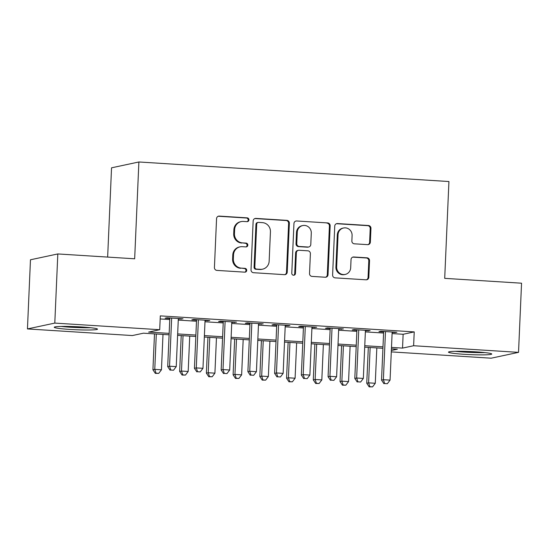 <?xml version="1.0" encoding="UTF-8"?>
<svg xmlns="http://www.w3.org/2000/svg" width="549" height="549" viewBox="0 0 549 549"><rect width="100%" height="100%" fill="white"/><g stroke="black" fill="none" stroke-linecap="round" stroke-linejoin="round"><path stroke-width="0.82" d="M248.93 219.874A1.908 1.832 77.9 0 0 247.174 217.857L219.298 216.1A2.724 2.621 77.9 0 0 216.56 218.646L214.426 267.521A2.724 2.621 77.9 0 0 216.93 270.403L244.806 272.16A1.908 1.832 77.9 0 0 246.721 270.376A1.908 1.832 77.9 0 0 244.971 268.358L241.361 268.132A8.715 8.386 77.9 0 1 233.346 258.915L233.524 254.839A8.715 8.386 77.9 0 1 242.301 246.679L245.904 246.913A1.908 1.832 77.9 0 0 247.825 245.129A1.908 1.832 77.9 0 0 246.069 243.111L242.466 242.884A8.715 8.386 77.9 0 1 234.45 233.661L234.629 229.592A8.715 8.386 77.9 0 1 243.399 221.432L247.009 221.659A1.908 1.832 77.9 0 0 248.93 219.874M247.112 221.666A1.908 1.832 77.9 0 0 246.432 218.015L218.557 216.258A2.724 2.621 77.9 0 0 218.248 216.258M244.909 272.167A1.908 1.832 77.9 0 0 244.23 268.516L241.361 268.132M246.007 246.913A1.908 1.832 77.9 0 0 245.334 243.269L242.466 242.884M464.344 354.311A21.651 1.537 2.5 0 1 448.478 352.135A21.651 1.537 2.5 0 1 475.873 351.847A21.651 1.537 2.5 0 1 491.739 354.023A21.651 1.537 2.5 0 1 464.344 354.311M70.107 329.434A21.651 1.537 2.5 0 1 54.241 327.259A21.651 1.537 2.5 0 1 81.636 326.978A21.651 1.537 2.5 0 1 97.502 329.153A21.651 1.537 2.5 0 1 70.107 329.434M367.61 244.648A2.724 2.621 77.9 0 0 370.355 242.102L370.952 228.391A2.724 2.621 77.9 0 0 368.448 225.509L337.491 223.56A2.724 2.621 77.9 0 0 334.746 226.106L332.612 274.98A2.724 2.621 77.9 0 0 335.116 277.863L366.08 279.812A2.724 2.621 77.9 0 0 368.818 277.266L369.539 260.7A2.724 2.621 77.9 0 0 367.034 257.817L353.789 256.987A2.724 2.621 77.9 0 0 351.044 259.533L350.687 267.747A7.288 7.013 77.9 0 1 345.191 274.431A7.288 7.013 77.9 0 1 336.654 266.862L338.054 234.684A7.288 7.013 77.9 0 1 343.55 228A7.288 7.013 77.9 0 1 352.094 235.576L351.861 240.936A2.724 2.621 77.9 0 0 354.366 243.818L367.61 244.648M169.092 334.801L143.447 333.188L132.357 335.556L27.45 328.933L30.47 259.78L57.817 253.94L134.663 258.792L138.89 161.976L448.931 181.534L444.704 278.35L521.55 283.202L518.531 352.355L491.183 358.195L391.293 351.888M57.817 253.94L54.797 323.093L159.704 329.716L148.621 332.083L169.161 333.373M392.096 333.572L403.138 334.272L414.227 331.905L160.308 315.881L159.704 329.716M414.227 331.905L413.623 345.733L518.531 352.355M289.357 223.244A2.724 2.621 77.9 0 0 286.853 220.362L255.896 218.406A2.724 2.621 77.9 0 0 253.158 220.959L251.023 269.834A2.724 2.621 77.9 0 0 253.528 272.709L284.485 274.665A2.724 2.621 77.9 0 0 287.23 272.112L289.357 223.244L288.623 223.402A2.724 2.621 77.9 0 0 286.118 220.52L255.161 218.564A2.724 2.621 77.9 0 0 254.846 218.564M296.693 220.979L327.65 222.935A2.724 2.621 77.9 0 1 330.155 225.817L328.021 274.692A2.724 2.621 77.9 0 1 325.283 277.238L312.031 276.401A2.724 2.621 77.9 0 1 309.526 273.519L310.391 253.7A2.724 2.621 77.9 0 0 307.886 250.818L299.095 250.269A2.724 2.621 77.9 0 0 296.357 252.814L295.458 273.45A1.908 1.832 77.9 0 1 294.017 275.2A1.908 1.832 77.9 0 1 291.78 273.217L293.948 223.532A2.724 2.621 77.9 0 1 296.693 220.979L327.65 222.935M178.315 319.01L183.016 318.797L166.978 317.782L165.132 318.18L169.806 318.475M205.045 320.698L209.745 320.486L193.708 319.47L191.862 319.868L196.535 320.163M231.774 322.387L236.468 322.167L220.437 321.158L218.584 321.549L223.265 321.844M258.497 324.068L263.197 323.855L247.16 322.846L245.314 323.237L249.994 323.533M285.226 325.756L289.927 325.543L273.889 324.528L272.043 324.926L276.723 325.221M311.956 327.444L316.656 327.231L300.619 326.216L298.773 326.614L303.446 326.909M338.685 329.132L343.386 328.913L327.348 327.904L325.502 328.295L330.175 328.59M365.414 330.814L370.115 330.601L354.078 329.592L352.225 329.983L356.905 330.278M160.178 318.942L169.765 319.545M178.267 320.081L196.487 321.234M204.997 321.769L223.217 322.915M231.726 323.457L249.946 324.603M258.455 325.138L276.675 326.291M285.178 326.827L303.405 327.979M311.907 328.515L330.127 329.661M338.637 330.203L356.857 331.349M365.366 331.884L383.586 333.037M392.144 332.502L396.838 332.289L380.8 331.273L378.954 331.671L383.634 331.967M138.89 161.976L111.543 167.816L107.645 257.083M27.45 328.933L54.797 323.093M391.355 350.488L397.359 349.205L391.43 348.828M382.921 348.292L364.701 347.146M356.191 346.611L337.971 345.458M329.462 344.923L311.242 343.77M302.732 343.235L284.512 342.089M276.01 341.547L257.79 340.401M249.28 339.865L231.06 338.712M222.551 338.177L204.331 337.024M195.821 336.489L177.602 335.343M391.492 347.4L402.534 348.1L413.623 345.733M177.663 333.916L195.883 335.062M204.393 335.597L222.613 336.75M231.122 337.285L249.342 338.438M257.852 338.973L276.072 340.119M284.574 340.661L302.801 341.807M311.304 342.343L329.524 343.496M338.033 344.031L356.253 345.184M364.762 345.719L382.982 346.865M403.138 334.272L402.534 348.1M181.17 319.189L181.191 318.681M207.893 320.877L207.92 320.369M234.622 322.565L234.643 322.057M261.351 324.253L261.372 323.738M288.081 325.934L288.101 325.427M314.81 327.623L314.831 327.115M341.533 329.311L341.56 328.803M368.262 330.999L368.29 330.484M394.992 332.68L395.012 332.172M241.203 221.597L240.462 221.755A8.715 8.386 77.9 0 0 233.888 229.75L234.629 229.592M241.725 243.042A8.715 8.386 77.9 0 1 233.709 233.819L233.888 229.75M240.098 246.844L239.357 247.002A8.715 8.386 77.9 0 0 232.783 254.997L233.524 254.839M240.62 268.289A8.715 8.386 77.9 0 1 232.604 259.073L232.783 254.997M284.794 274.665A2.724 2.621 77.9 0 0 286.489 272.27L288.623 223.402M258.62 222.393A1.908 1.832 77.9 0 0 256.699 224.177L254.825 267.075A1.908 1.832 77.9 0 0 256.575 269.092L260.384 269.333A8.715 8.386 77.9 0 0 269.154 261.173L270.437 231.85A8.715 8.386 77.9 0 0 262.422 222.633L258.62 222.393M258.133 222.427L257.399 222.585A1.908 1.832 77.9 0 0 255.958 224.335L256.699 224.177M262.58 269.168L261.846 269.326A8.715 8.386 77.9 0 1 259.643 269.49L255.841 269.25A1.908 1.832 77.9 0 1 254.084 267.233L255.958 224.335M325.591 277.238A2.724 2.621 77.9 0 0 327.286 274.85L329.421 225.975A2.724 2.621 77.9 0 0 326.916 223.093M298.409 250.317L297.675 250.474A2.724 2.621 77.9 0 0 295.616 252.972L294.717 273.608L295.458 273.45M293.64 275.241A1.908 1.832 77.9 0 0 294.717 273.608M311.29 233.133A7.288 7.013 77.9 0 0 302.753 225.564A7.288 7.013 77.9 0 0 297.256 232.248L296.762 243.584A2.724 2.621 77.9 0 0 299.267 246.467L308.051 247.023A2.724 2.621 77.9 0 0 310.796 244.47L311.29 233.133M302.753 225.564L302.012 225.721A7.288 7.013 77.9 0 0 296.515 232.405L297.256 232.248M308.744 246.968L308.003 247.125A2.724 2.621 77.9 0 1 307.316 247.18L298.526 246.625A2.724 2.621 77.9 0 1 296.021 243.742L296.515 232.405M343.55 228L342.816 228.158A7.288 7.013 77.9 0 0 337.319 234.842L338.054 234.684M345.191 274.431L344.449 274.589A7.288 7.013 77.9 0 1 335.913 267.02L337.319 234.842M366.389 279.812A2.724 2.621 77.9 0 0 368.077 277.423L368.804 260.857A2.724 2.621 77.9 0 0 366.3 257.975L353.048 257.145A2.724 2.621 77.9 0 0 352.739 257.145M367.926 244.655A2.724 2.621 77.9 0 0 369.614 242.26L370.211 228.549A2.724 2.621 77.9 0 0 367.706 225.666L336.75 223.718A2.724 2.621 77.9 0 0 336.441 223.711M154.489 333.881L152.924 369.765L154.77 369.367L161.454 369.793L162.998 334.416M156.314 333.998L154.77 369.367L156.067 373.21L155.326 373.368L158.736 373.375L156.067 373.21M161.454 369.793L158.736 373.375M155.326 373.368L152.924 369.765M169.833 317.967L167.706 366.608L169.552 366.21L171.659 318.084M170.849 370.053L173.518 370.218L170.849 370.053L169.552 366.21L176.236 366.636L178.336 318.502M167.706 366.608L170.108 370.211M173.518 370.218L176.236 366.636M88.663 327.52A18.735 1.331 2.5 0 1 70.979 327.06A18.735 1.331 2.5 0 1 63.19 326.408M61.035 326.442A21.514 1.523 -177.5 0 0 70.238 327.218A21.514 1.523 -177.5 0 0 90.805 327.739M455.272 351.319A21.514 1.523 -177.5 0 0 485.041 352.616M482.9 352.396A18.735 1.331 2.5 0 1 457.427 351.285M181.218 335.569L179.653 371.447L181.499 371.055L188.183 371.474L189.728 336.105M183.043 335.686L181.499 371.055L182.796 374.892L182.055 375.049L185.466 375.063L182.796 374.892M188.183 371.474L185.466 375.063M182.055 375.049L179.653 371.447M207.947 337.258L206.383 373.135L208.229 372.744L214.913 373.162L216.457 337.793M209.773 337.367L208.229 372.744L209.519 376.58L208.785 376.738L212.195 376.751L209.519 376.58M214.913 373.162L212.195 376.751M208.785 376.738L206.383 373.135M234.677 338.939L233.105 374.823L234.958 374.425L241.635 374.85L243.18 339.481M236.502 339.056L234.958 374.425L236.248 378.268L235.507 378.426L238.925 378.439L236.248 378.268M241.635 374.85L238.925 378.439M235.507 378.426L233.105 374.823M261.406 340.627L259.835 376.511L261.688 376.113L268.365 376.532L269.909 341.162M263.232 340.744L261.688 376.113L262.978 379.956L262.237 380.114L265.647 380.121L262.978 379.956M268.365 376.532L265.647 380.121M262.237 380.114L259.835 376.511M196.556 319.648L194.435 368.29L196.281 367.899L198.381 319.765M197.578 371.735L200.248 371.906L197.578 371.735L196.281 367.899L202.965 368.317L205.065 320.191M194.435 368.29L196.837 371.893M200.248 371.906L202.965 368.317M223.285 321.337L221.165 369.978L223.011 369.587L225.111 321.453M224.301 373.423L226.977 373.594L224.301 373.423L223.011 369.587L229.695 370.005L231.795 321.872M221.165 369.978L223.567 373.581M226.977 373.594L229.695 370.005M250.015 323.025L247.894 371.666L249.74 371.268L251.84 323.141M251.03 375.111L253.707 375.283L251.03 375.111L249.74 371.268L256.417 371.694L258.524 323.56M247.894 371.666L250.296 375.269M253.707 375.283L256.417 371.694M276.744 324.713L274.617 373.354L276.47 372.956L278.569 324.823M277.76 376.799L280.436 376.964L277.76 376.799L276.47 372.956L283.147 373.375L285.254 325.248M274.617 373.354L277.019 376.957M280.436 376.964L283.147 373.375M288.129 342.315L286.564 378.192L288.41 377.801L295.094 378.22L296.638 342.851M289.954 342.432L288.41 377.801L289.707 381.637L288.966 381.795L292.377 381.809L289.707 381.637M295.094 378.22L292.377 381.809M288.966 381.795L286.564 378.192M303.473 326.394L301.346 375.036L303.192 374.644L305.299 326.511M304.489 378.481L307.159 378.652L304.489 378.481L303.192 374.644L309.876 375.063L311.976 326.936M301.346 375.036L303.748 378.638M307.159 378.652L309.876 375.063M314.858 344.003L313.294 379.881L315.14 379.483L321.824 379.908L323.368 344.539M316.684 344.113L315.14 379.483L316.437 383.326L315.696 383.483L319.106 383.497L316.437 383.326M321.824 379.908L319.106 383.497M315.696 383.483L313.294 379.881M330.196 328.082L328.076 376.724L329.922 376.326L332.021 328.199M331.219 380.169L333.888 380.34L331.219 380.169L329.922 376.326L336.606 376.751L338.706 328.618M328.076 376.724L330.477 380.327M333.888 380.34L336.606 376.751M341.588 345.685L340.023 381.569L341.869 381.171L348.553 381.596L350.097 346.22M343.413 345.801L341.869 381.171L343.159 385.014L342.425 385.172L345.836 385.178L343.159 385.014M348.553 381.596L345.836 385.178M342.425 385.172L340.023 381.569M356.925 329.771L354.805 378.412L356.651 378.014L358.751 329.887M357.941 381.857L360.618 382.022L357.941 381.857L356.651 378.014L363.335 378.439L365.435 330.306M354.805 378.412L357.207 382.015M360.618 382.022L363.335 378.439M368.317 347.373L366.753 383.25L368.599 382.859L375.276 383.277L376.827 347.908M370.143 347.49L368.599 382.859L369.889 386.702L369.154 386.86L372.565 386.867L369.889 386.702M375.276 383.277L372.565 386.867M369.154 386.86L366.753 383.25M383.655 331.459L381.534 380.093L383.38 379.702L385.48 331.569M384.671 383.545L387.347 383.71L384.671 383.545L383.38 379.702L390.065 380.121L392.164 331.994M381.534 380.093L383.936 383.703M387.347 383.71L390.065 380.121M246.432 218.015L247.174 217.857M244.23 268.516L244.971 268.358M245.334 243.269L246.069 243.111M233.709 233.819L234.45 233.661M232.604 259.073L233.346 258.915M218.557 216.258L219.298 216.1M286.489 272.27L287.23 272.112M255.161 218.564L255.896 218.406M286.118 220.52L286.853 220.362M254.084 267.233L254.825 267.075M255.841 269.25L256.575 269.092M259.643 269.49L260.384 269.333M329.421 225.975L330.155 225.817M327.286 274.85L328.021 274.692M295.616 252.972L296.357 252.814M296.021 243.742L296.762 243.584M298.526 246.625L299.267 246.467M307.316 247.18L308.051 247.023M335.913 267.02L336.654 266.862M353.048 257.145L353.789 256.987M366.3 257.975L367.034 257.817M368.804 260.857L369.539 260.7M368.077 277.423L368.818 277.266M336.75 223.718L337.491 223.56M367.706 225.666L368.448 225.509M370.211 228.549L370.952 228.391M369.614 242.26L370.355 242.102"/></g></svg>
